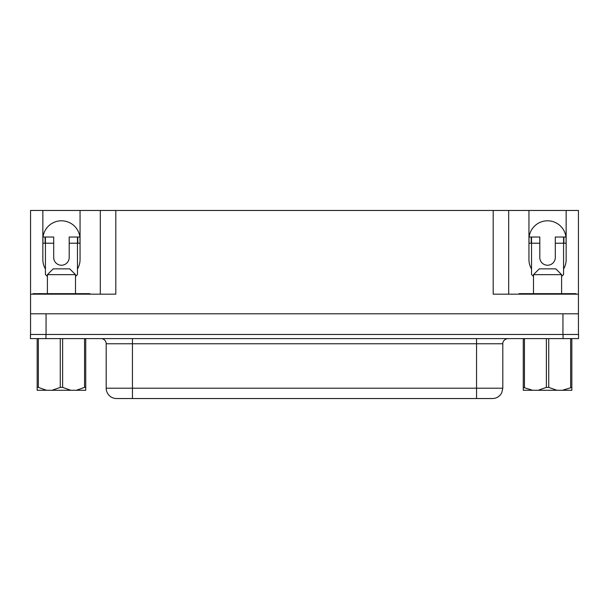 <?xml version="1.0" encoding="UTF-8"?>
<svg xmlns="http://www.w3.org/2000/svg" width="609" height="609" viewBox="0 0 609 609"><rect width="100%" height="100%" fill="white"/><g stroke="black" fill="none" stroke-linecap="round" stroke-linejoin="round"><path stroke-width="0.91" d="M69.715 268.858L75.508 274.644L47.395 274.644L53.181 268.858L69.715 268.858M47.395 293.652L47.395 274.644M75.508 293.652L75.508 274.644M539.285 268.858L555.819 268.858L561.605 274.644L533.492 274.644L539.285 268.858M561.605 293.652L561.605 274.644M533.492 293.652L533.492 274.644M101.025 338.604A5.169 5.169 0 0 1 106.194 343.765L106.194 388.199L132.442 388.199L132.442 338.604M492.232 398.537L116.532 398.537A10.33 10.33 0 0 1 106.194 388.199M528.947 239.398A18.597 18.597 0 0 1 547.552 220.801A18.597 18.597 0 0 1 566.149 239.398M42.851 239.398A18.597 18.597 0 0 1 61.448 220.801A18.597 18.597 0 0 1 80.053 239.398M85.732 338.612L85.732 387.385L84.552 387.385L84.552 338.612L85.732 338.612M62.636 338.612L62.636 387.385L60.268 387.385L60.268 338.612L84.552 338.612M38.352 338.612L38.352 387.385L37.164 387.385L37.164 338.612L60.268 338.612M85.732 387.385L85.732 390.278L76.346 390.278L84.552 387.385M62.636 387.385L70.842 390.278L52.062 390.278L60.268 387.385M38.352 387.385L46.558 390.278L37.164 390.278L37.164 387.385M523.268 387.385L523.268 390.278L532.654 390.278L523.268 387.385L523.268 338.612L571.836 338.612L571.836 387.385L562.442 390.278L571.836 390.278L571.836 387.385M524.448 387.385L524.448 338.612M546.364 338.612L546.364 387.385L548.732 387.385L548.732 338.612M570.648 338.612L570.648 387.385M546.364 387.385L538.158 390.278L556.938 390.278L548.732 387.385M562.442 390.278L556.938 390.278M538.158 390.278L532.654 390.278M45.949 338.604L30.45 338.604L30.45 334.47L578.55 334.47L578.55 338.604L45.949 338.604L45.949 334.47M32.985 294.17L32.985 293.652L89.919 293.652L89.919 294.17M519.081 294.17L519.081 293.652L576.015 293.652L576.015 294.17M561.605 276.494L563.569 274.53L563.569 243.219L566.149 243.219M555.301 243.219L555.301 237.023L563.569 237.023L563.569 243.219L555.301 243.219L555.301 257.485A7.75 7.75 0 0 1 547.552 265.235A7.75 7.75 0 0 1 539.802 257.485L539.802 243.219L531.535 243.219L531.535 274.53L533.492 276.494M563.569 269.003A18.597 18.597 0 0 0 566.149 259.548L566.149 210.463L578.443 210.463L578.443 313.802L30.557 313.802L30.557 210.463L42.851 210.463L42.851 259.548A18.597 18.597 0 0 0 45.431 269.003M100.302 294.17L100.302 210.463L80.053 210.463L80.053 259.548A18.597 18.597 0 0 1 77.465 269.003M508.698 294.17L508.698 210.463L528.947 210.463L528.947 259.548A18.597 18.597 0 0 0 531.535 269.003M528.947 210.463L566.149 210.463M42.851 210.463L80.053 210.463M100.302 210.463L508.698 210.463M578.443 294.17L493.191 294.17L493.191 210.463M578.443 313.802L578.443 334.47M30.557 313.802L30.557 334.47M115.809 210.463L115.809 294.17L30.557 294.17M30.45 338.604L30.45 334.47M116.768 398.537L121.907 398.537M563.569 237.023L565.997 237.023M529.099 237.023L539.802 237.023L539.802 243.219M528.947 243.219L531.535 243.219L531.535 237.023M69.198 243.219L69.198 237.023L77.465 237.023L77.465 243.219L69.198 243.219L69.198 257.485A7.75 7.75 0 0 1 61.448 265.235A7.75 7.75 0 0 1 53.699 257.485L53.699 243.219L45.431 243.219L45.431 274.53L47.395 276.494M43.003 237.023L53.699 237.023L53.699 243.219M42.851 243.219L45.431 243.219L45.431 237.023M75.508 276.494L77.465 274.53L77.465 243.219L80.053 243.219M77.465 237.023L79.901 237.023M70.842 390.278L76.346 390.278M46.558 390.278L52.062 390.278M132.442 398.537L132.442 388.199L502.806 388.199L502.806 343.765L106.194 343.765M46.056 313.802L46.056 334.47M562.944 313.802L562.944 334.47M563.051 338.604L563.051 334.47M476.558 398.537L476.558 338.604M531.215 243.219L531.215 237.023M529.008 243.219L529.008 237.929M45.119 243.219L45.119 237.023M42.912 243.219L42.912 237.929M566.088 243.219L566.088 237.929M563.881 243.219L563.881 237.023M79.992 243.219L79.992 237.929M77.785 243.219L77.785 237.023M570.854 293.652L570.854 294.17M524.25 293.652L524.25 294.17M38.146 293.652L38.146 294.17M84.75 293.652L84.75 294.17M502.806 388.199L501.747 392.752L500.583 394.602C498.482 397.152 495.779 398.461 492.468 398.537M502.806 343.765C502.539 342.882 503.468 339.061 507.975 338.604"/></g></svg>
